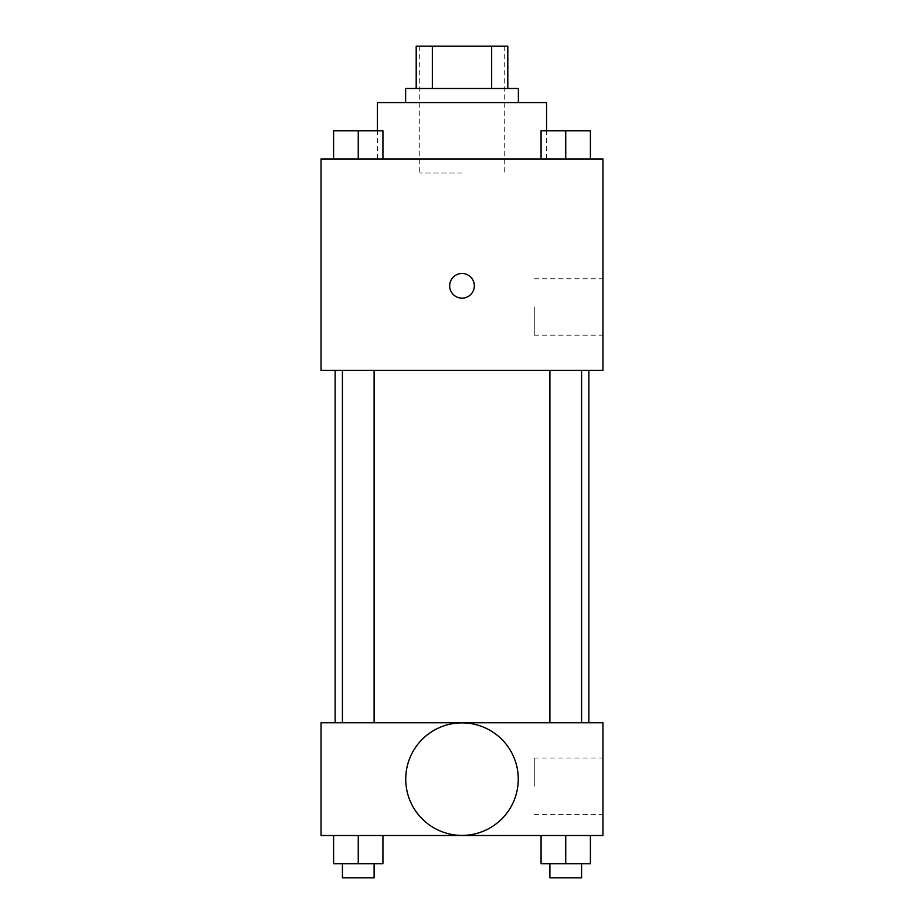 <?xml version="1.0" encoding="UTF-8"?>
<svg xmlns="http://www.w3.org/2000/svg" width="924" height="924" viewBox="0 0 924 924"><rect width="100%" height="100%" fill="white"/><g stroke="black" fill="none" stroke-linecap="round" stroke-linejoin="round"><path stroke-width="0.69" stroke-dasharray="4.62 3.46" d="M462 173.054L419.715 173.054L462 173.054M462 46.2L419.715 46.2L462 46.2M491.66 88.485L491.66 46.2L507.807 46.2L507.807 88.485L432.34 88.485L507.807 88.485M491.66 46.2L416.193 46.2M432.34 88.485L416.193 88.485L432.34 88.485L432.34 46.2M518.376 88.485L405.624 88.485M405.624 102.576L518.376 102.576L405.624 102.576M377.431 102.576L546.569 102.576M462 158.963L377.431 158.963L462 158.963M333.599 158.963L382.929 158.963L333.599 158.963L382.929 158.963L333.599 158.963L382.929 158.963L358.258 158.963L358.258 130.769L333.599 130.769L374.104 130.769L333.599 130.769L333.599 158.963L358.258 158.963L333.599 158.963L333.599 130.769L333.599 158.963L382.929 158.963L358.258 158.963L358.258 130.769L382.929 130.769L342.423 130.769L382.929 130.769L382.929 158.963L382.929 130.769M541.071 158.963L590.401 158.963L541.071 158.963L590.401 158.963L541.071 158.963L590.401 158.963L565.742 158.963L565.742 130.769L541.071 130.769L581.577 130.769L541.071 130.769L541.071 158.963L565.742 158.963L541.071 158.963L541.071 130.769L541.071 158.963L590.401 158.963L565.742 158.963L565.742 130.769L590.401 130.769L549.896 130.769L590.401 130.769L590.401 158.963L590.401 130.769M602.945 158.963L321.055 158.963L321.055 370.385L602.945 370.385L602.945 158.963M321.055 285.816L321.055 273.481L321.055 285.816M462 370.385L335.146 370.385L462 370.385M565.742 370.385L549.896 370.385L565.742 370.385M358.258 370.385L374.104 370.385L358.258 370.385M602.945 306.953L602.945 335.146L602.945 306.953M462 273.481A12.335 12.335 0 0 0 451.316 291.984A12.335 12.335 0 0 0 472.684 291.984A12.335 12.335 0 0 0 462 273.481A12.335 12.335 0 0 0 451.316 291.984A12.335 12.335 0 0 0 472.684 291.984A12.335 12.335 0 0 0 462 273.481M462 298.152A12.335 12.335 0 0 1 451.316 279.649A12.335 12.335 0 0 1 472.684 279.649A12.335 12.335 0 0 1 462 298.152M534.28 306.953L534.28 335.146L534.28 306.953M321.067 285.816L321.067 273.481L321.067 285.816M462 722.753L335.146 722.753L462 722.753M565.742 722.753L549.896 722.753L565.742 722.753M358.258 722.753L374.104 722.753L358.258 722.753M602.945 722.753L321.055 722.753L321.055 835.515L602.945 835.515L602.945 722.753M321.055 800.276L321.055 812.612L321.055 800.276M590.401 863.709L565.742 863.709L590.401 863.709L590.401 835.515L541.071 835.515L590.401 835.515L541.071 835.515L590.401 835.515L541.071 835.515L590.401 835.515L541.071 835.515L590.401 835.515L590.401 863.709L541.071 863.709L541.071 835.515L541.071 863.709L581.577 863.709L565.742 863.709L565.742 835.515L565.742 863.709L541.071 863.709L541.071 835.515M382.929 863.709L358.258 863.709L382.929 863.709L382.929 835.515L333.599 835.515L382.929 835.515L333.599 835.515L382.929 835.515L333.599 835.515L382.929 835.515L333.599 835.515L382.929 835.515L382.929 863.709L333.599 863.709L333.599 835.515L333.599 863.709L374.104 863.709L358.258 863.709L358.258 835.515L358.258 863.709L333.599 863.709L333.599 835.515M602.945 786.185L602.945 757.992L602.945 786.185M462 722.868A56.272 56.272 0 0 0 413.271 807.264A56.272 56.272 0 0 0 510.729 807.264A56.272 56.272 0 0 0 462 722.868A56.272 56.272 0 0 0 413.271 807.264A56.272 56.272 0 0 0 510.729 807.264A56.272 56.272 0 0 0 462 722.868M462 835.4A56.272 56.272 0 0 1 413.271 751.004A56.272 56.272 0 0 1 510.729 751.004A56.272 56.272 0 0 1 462 835.4M534.28 786.185L534.28 757.992L534.28 786.185M321.067 800.276L321.067 812.612L321.067 800.276M549.896 863.709L549.896 877.8L581.577 877.8L549.896 877.8L581.577 877.8L581.577 863.709L549.896 863.709L581.577 863.709M565.742 863.709L565.742 835.515M342.423 863.709L342.423 877.8L374.104 877.8L342.423 877.8L374.104 877.8L374.104 863.709L342.423 863.709L374.104 863.709M358.258 863.709L358.258 835.515M549.896 130.769L581.577 130.769M565.742 158.963L565.742 130.769M342.423 130.769L374.104 130.769M358.258 158.963L358.258 130.769M419.715 46.2L419.715 173.054M504.285 46.2L504.285 173.054M546.569 158.963L546.569 130.769M377.431 158.963L377.431 130.769M534.28 335.146L602.945 335.146M534.28 278.771L602.945 278.771M374.104 722.753L374.104 370.385M342.423 722.753L342.423 370.385M581.577 722.753L581.577 370.385M549.896 722.753L549.896 370.385M534.28 814.367L602.945 814.367M534.28 757.992L602.945 757.992"/><path stroke-width="1.39" d="M432.34 88.485L432.34 46.2L416.193 46.2L416.193 88.485L416.193 46.2M432.34 46.2L507.807 46.2L507.807 88.485M491.66 88.485L491.66 46.2M405.624 102.576L405.624 88.485L518.376 88.485L518.376 102.576M546.569 130.769L546.569 102.576L377.431 102.576L377.431 130.769M321.055 158.963L602.945 158.963L602.945 370.385L321.055 370.385L321.055 158.963M462 298.152A12.335 12.335 0 0 1 451.316 279.649A12.335 12.335 0 0 1 472.684 279.649A12.335 12.335 0 0 1 462 298.152M321.055 722.753L602.945 722.753L602.945 835.515L321.055 835.515L321.055 722.753M462 835.4A56.272 56.272 0 0 1 413.271 751.004A56.272 56.272 0 0 1 510.729 751.004A56.272 56.272 0 0 1 462 835.4M541.071 835.515L541.071 863.709L590.401 863.709L590.401 835.515L590.401 863.709M565.742 863.709L565.742 835.515M581.577 863.709L581.577 877.8L549.896 877.8L549.896 863.709M333.599 835.515L333.599 863.709L382.929 863.709L382.929 835.515L382.929 863.709M358.258 863.709L358.258 835.515M374.104 863.709L374.104 877.8L342.423 877.8L342.423 863.709M541.071 158.963L541.071 130.769L590.401 130.769L590.401 158.963L590.401 130.769M565.742 158.963L565.742 130.769M581.577 130.769L549.896 130.769M333.599 158.963L333.599 130.769L382.929 130.769L382.929 158.963L382.929 130.769M358.258 158.963L358.258 130.769M374.104 130.769L342.423 130.769M588.854 722.753L588.854 370.385M335.146 722.753L335.146 370.385M549.896 370.385L549.896 722.753M581.577 370.385L581.577 722.753M374.104 722.753L374.104 370.385M342.423 722.753L342.423 370.385"/></g></svg>
